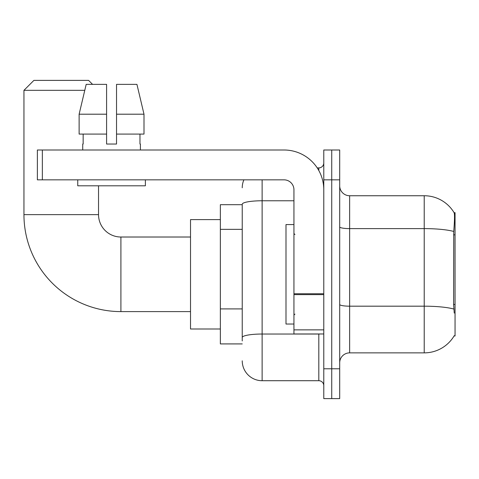 <?xml version="1.0" encoding="UTF-8"?>
<svg xmlns="http://www.w3.org/2000/svg" width="479" height="479" viewBox="0 0 479 479"><rect width="100%" height="100%" fill="white"/><g stroke="black" fill="none" stroke-linecap="round" stroke-linejoin="round"><path stroke-width="0.72" d="M454.074 335.965L454.248 335.665A34.805 34.805 0 0 1 424.22 352.867A34.805 34.805 0 0 0 454.074 335.965L455.05 335.965L455.05 212.652L454.146 212.772A34.805 34.805 0 0 0 424.22 195.743A34.805 34.805 0 0 1 454.074 212.652A34.805 34.805 0 0 0 424.22 195.743L349.634 195.743A9.945 9.945 0 0 1 339.695 185.798A9.945 9.945 0 0 0 349.634 195.743L349.634 352.867A9.945 9.945 0 0 0 339.695 362.813M242.236 204.695L220.358 204.695L220.358 343.916L242.236 343.916M331.737 368.782L331.737 398.612L339.695 398.612L339.695 368.782L331.737 368.782L331.737 398.612L323.78 398.612L323.78 368.782L331.737 368.782L331.737 179.835L331.737 368.782M323.78 368.782L323.78 149.999L331.737 149.999L331.737 179.835L331.737 149.999L339.695 149.999L339.695 368.782M454.248 313.092L453.607 304.452L453.751 231.459C454.613 220.645 454.745 214.412 454.146 212.772A34.805 34.805 0 0 0 424.22 195.743L424.22 228.615L349.634 228.615A9.945 1.724 0 0 1 339.695 226.89M453.858 309.057A34.805 6.041 180 0 0 424.22 306.183L424.22 352.867L349.634 352.867M242.236 340.934L242.236 204.222A19.89 3.455 180 0 1 262.127 200.767L293.944 200.767M262.127 179.835L262.127 380.715L318.81 380.715L318.81 333.977M317.224 167.901L318.81 167.901A4.97 4.97 0 0 0 323.78 162.926M323.78 385.685A4.97 4.97 0 0 0 318.81 380.715M242.236 187.786A19.89 19.89 0 0 1 243.895 179.835M262.127 380.715A19.89 19.89 0 0 1 242.236 360.825M116.535 144.029L106.589 144.029L116.535 144.029L106.589 144.029L116.535 144.029L116.535 84.364L136.934 84.364L143.999 114.2L143.999 134.084L116.535 134.084M293.944 224.585L285.993 224.585L285.993 324.032L293.944 324.032M190.522 311.601L120.912 311.601A96.962 96.962 0 0 1 23.95 214.64L23.95 90.333L33.895 80.388L88.591 80.388L92.567 84.364M120.912 311.601L120.912 237.015A22.375 22.375 0 0 1 98.536 214.64L98.536 185.798M84.771 90.333L23.95 90.333M220.358 219.61L190.522 219.61L190.522 329.001L220.358 329.001M323.78 333.977L293.944 333.977L293.944 293.759L323.78 293.759M323.78 189.78A39.781 39.781 0 0 0 284.005 149.999L42.35 149.999L42.35 179.835L284.005 179.835A9.945 9.945 0 0 1 293.944 189.78L293.944 293.759M42.35 179.835L37.374 179.835L37.374 149.999L42.35 149.999M106.589 114.2L106.589 134.084L106.589 114.2L79.125 114.2L86.19 84.364L106.589 84.364L106.589 144.029M82.723 144.029L83.154 144.029L82.723 144.029L82.723 149.999M140.401 144.029L139.97 144.029L140.401 144.029L140.401 149.999M139.97 134.084L139.97 144.029M83.154 144.029L83.154 134.084M77.748 179.835L77.748 185.798L145.377 185.798L145.377 179.835M106.589 134.084L79.125 134.084L79.125 114.2L86.19 84.364M143.999 114.2L136.934 84.364L143.999 114.2L116.535 114.2M455.05 234.836L453.607 234.836M455.05 304.452L453.607 304.452M242.236 229.345L220.358 229.345M242.236 308.907L220.358 308.907M453.751 231.459A34.805 6.041 180 0 0 424.22 228.615L424.22 306.183L349.634 306.183A9.945 1.724 -0 0 1 339.695 304.458M339.695 179.835L323.78 179.835M320.535 333.977A4.97 0.862 0 0 1 318.81 334.031L262.127 334.031A19.89 3.455 180 0 0 242.236 337.479M318.81 170.518L318.81 167.901M23.95 214.64L98.536 214.64M323.78 294.621L293.944 294.621M293.944 329.863L323.78 329.863M294.944 234.53L293.944 233.53M294.944 314.086L293.944 315.08M190.522 237.015L120.912 237.015"/></g></svg>
